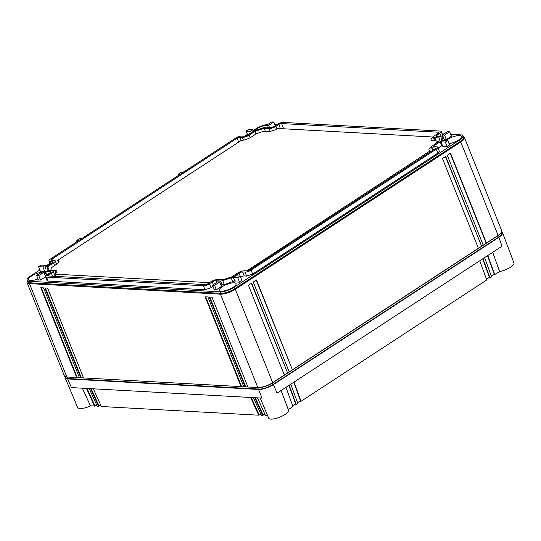 <?xml version="1.0" encoding="UTF-8"?>
<svg xmlns="http://www.w3.org/2000/svg" width="541" height="541" viewBox="0 0 541 541"><rect width="100%" height="100%" fill="white"/><g stroke="black" fill="none" stroke-linecap="round" stroke-linejoin="round"><path stroke-width="0.81" d="M76.572 241.983L76.842 240.576A11.875 9.447 93.2 0 1 79.946 238.622L81.576 238.709M82.455 238.141A11.841 9.427 93.2 0 0 79.946 238.622M78.573 240.671L76.842 240.576M178.016 175.71L178.287 174.31A11.875 9.447 93.2 0 1 181.391 172.356L183.02 172.444M183.893 171.876A11.841 9.427 93.2 0 0 181.391 172.356M180.018 174.405L178.287 174.31M27.348 281.022A11.28 3.449 -21.8 0 0 27.05 282.558L64.399 375.934A11.28 3.449 -21.8 0 0 66.82 377.003L76.714 377.55L40.785 287.731L43.517 287.88L79.439 377.699L80.805 377.774L44.876 287.954L47.608 288.103L83.53 377.922L241.09 386.612L205.167 296.793L207.893 296.941L243.822 386.761L245.181 386.835L209.259 297.016L211.984 297.171L247.913 386.991L257.8 387.532A11.28 3.449 -21.8 0 0 257.861 387.539A11.28 3.449 -21.8 0 0 272.671 382.649L284.35 375.021L248.42 285.208L251.639 283.099L287.569 372.918L289.178 371.87L253.256 282.05L256.475 279.947L292.397 369.767L478.379 248.278L442.45 158.459L445.669 156.356L481.598 246.175L483.208 245.12L447.279 155.301L450.504 153.198L486.427 243.017L498.099 235.389A11.28 3.449 -21.8 0 0 500.695 233.313A11.28 3.449 -21.8 0 0 501.757 230.824L464.408 137.448A11.28 3.449 -21.8 0 0 463.137 136.548M27.05 282.558A11.28 3.449 -21.8 0 0 29.471 283.626L220.451 294.155A11.28 3.449 -21.8 0 0 235.328 289.273L460.756 142.013A11.28 3.449 -21.8 0 0 464.408 137.448M462.853 135.838L463.448 137.333A10.435 3.192 -21.8 0 1 460.066 141.553L234.638 288.813A10.435 3.192 158.2 0 1 220.884 293.33L29.904 282.801A10.435 3.192 158.2 0 1 27.665 281.814L27.064 280.312A10.435 3.192 -21.8 0 0 29.309 281.306L220.288 291.836A10.435 3.192 -21.8 0 0 234.043 287.318L459.471 140.058A10.435 3.192 -21.8 0 0 462.853 135.838A10.435 3.192 -21.8 0 0 460.607 134.844L450.714 134.303M267.957 124.369A10.435 3.192 -21.8 0 0 255.873 128.832L253.276 130.53M247.447 134.337L244.6 136.197M49.955 263.345L45.694 266.131M39.858 269.939L30.445 276.093A10.435 3.192 -21.8 0 0 27.064 280.312M65.671 376.834L65.955 377.544A10.435 3.192 -21.8 0 0 68.193 378.538L259.173 389.067A10.435 3.192 -21.8 0 0 272.935 384.55L498.362 237.289A10.435 3.192 -21.8 0 0 501.737 233.07L501.453 232.36M247.906 386.984L245.181 386.835M243.815 386.761L241.09 386.612M83.53 377.922L80.805 377.774M79.439 377.692L76.714 377.55M245.702 386.862L209.78 297.05M77.228 377.571L41.305 287.758M81.319 377.801L45.397 287.981M241.611 386.639L205.681 296.82M444.026 133.931L442.125 133.83M276.803 124.714L274.848 124.606M44.727 271.426L42.928 266.936L38.567 266.699L40.359 271.183L44.862 271.332M442.795 135.825L441.828 136.974M442.342 145.313L438.095 148.139M437.75 147.28A4.592 1.407 -21.8 0 0 436.763 146.841L434.376 146.712A2.739 0.839 -21.8 0 1 433.787 146.449A2.739 0.839 -21.8 0 1 434.673 145.34L440.164 141.756A3.462 1.062 -21.8 0 0 441.3 140.579L441.997 137.38A3.462 1.062 -21.8 0 0 441.983 137.15A3.462 1.062 -21.8 0 0 441.24 136.826L436.587 136.569A2.739 0.839 -21.8 0 1 435.999 136.305A2.739 0.839 -21.8 0 1 436.885 135.196L439.705 133.356A4.592 1.407 -21.8 0 0 441.192 131.497A4.592 1.407 -21.8 0 0 440.205 131.064L283.328 122.415A4.592 1.407 -21.8 0 0 277.276 124.403L274.456 126.242A2.739 0.839 -21.8 0 1 270.845 127.426L266.192 127.169A3.462 1.062 -21.8 0 0 263.988 127.561L255.541 130.334A3.462 1.062 -21.8 0 0 253.181 131.443L247.69 135.034A2.739 0.839 -21.8 0 1 244.079 136.217L241.692 136.089A4.592 1.407 -21.8 0 0 235.639 138.077L50.462 259.038A4.592 1.407 -21.8 0 0 48.974 260.897A4.592 1.407 -21.8 0 0 49.961 261.33L52.349 261.459A2.739 0.839 -21.8 0 1 52.937 261.722A2.739 0.839 -21.8 0 1 52.051 262.831L46.56 266.422A3.462 1.062 -21.8 0 0 45.424 267.592L44.727 270.798A3.462 1.062 -21.8 0 0 44.741 271.021A3.462 1.062 -21.8 0 0 45.485 271.352L50.137 271.602A2.739 0.839 -21.8 0 1 50.726 271.866A2.739 0.839 -21.8 0 1 49.833 272.975L47.02 274.814A4.592 1.407 -21.8 0 0 45.532 276.674A4.592 1.407 -21.8 0 0 46.519 277.107L203.396 285.756A4.592 1.407 -21.8 0 0 209.448 283.775L212.261 281.929A2.739 0.839 -21.8 0 1 215.879 280.745L220.532 281.002A3.462 1.062 -21.8 0 0 222.736 280.61L231.183 277.837A3.462 1.062 -21.8 0 0 233.543 276.728L239.034 273.144A2.739 0.839 -21.8 0 1 242.645 271.954L245.032 272.089A4.592 1.407 -21.8 0 0 251.085 270.101L436.262 149.133A4.592 1.407 -21.8 0 0 437.75 147.28L439.346 151.27L437.858 153.123L252.681 274.091L246.628 276.072L244.241 275.944A2.739 0.839 -21.8 0 0 240.63 277.134L240.603 277.148M235.139 280.718L224.332 284.6L220.944 284.924M213.032 286.46L211.044 287.758L204.992 289.746L48.115 281.097L47.128 280.664L45.532 276.674M47.074 275.335L46.323 274.781M46.33 275.011L44.741 271.021M239.521 282.165L241.969 280.569L240.177 276.079L235.808 275.842L233.367 277.438L235.159 281.929L239.521 282.165L237.729 277.682L240.177 276.079M266.875 125.072A8.967 2.739 -21.8 0 0 256.759 128.88A8.967 2.739 -21.8 0 0 254.513 130.733M45.566 276.769L40.514 280.069L38.722 275.579L43.875 272.218L41.799 272.103L36.646 275.47L38.722 275.579M36.646 275.47L38.445 279.954L40.514 280.069M233.157 287.271A8.967 2.739 -21.8 0 0 236.059 283.64A8.967 2.739 -21.8 0 0 230.791 283.146A8.967 2.739 -21.8 0 0 222.31 286.669A8.967 2.739 -21.8 0 0 219.409 290.301A8.967 2.739 -21.8 0 0 224.677 290.794A8.967 2.739 -21.8 0 0 233.157 287.271M442.45 134.959L444.242 139.45L446.318 139.564L451.471 136.197L449.672 131.706L447.603 131.591L442.45 134.959L444.526 135.074L449.672 131.706M447.109 146.564L449.557 144.968L447.759 140.477L443.397 140.241L440.949 141.837L442.748 146.32L447.109 146.564L445.317 142.073L447.759 140.477M212.512 285.168L214.31 289.651L216.38 289.766L221.533 286.399L219.741 281.915L217.665 281.8L212.512 285.168L214.588 285.276L219.741 281.915M449.064 143.73A8.967 2.739 -21.8 0 0 458.585 140.011A8.967 2.739 -21.8 0 0 461.487 136.379A8.967 2.739 -21.8 0 0 456.219 135.892A8.967 2.739 -21.8 0 0 447.738 139.416A8.967 2.739 -21.8 0 0 446.386 140.403M41.447 272.333A8.967 2.739 -21.8 0 0 31.331 276.14A8.967 2.739 -21.8 0 0 28.423 279.771A8.967 2.739 -21.8 0 0 38.019 278.885M44.768 274.443A8.967 2.739 -21.8 0 0 45.079 273.11A8.967 2.739 -21.8 0 0 43.929 272.36M259.173 389.067L258.578 387.572A10.435 3.192 -21.8 0 0 258.632 387.572A10.435 3.192 -21.8 0 0 272.333 383.055L497.761 235.795A10.435 3.192 -21.8 0 0 500.161 233.874L500.695 233.313M45.978 266.848L45.376 265.34L42.928 266.936M45.376 265.34L41.008 265.097L38.567 266.699M237.729 277.682L233.367 277.438M45.525 276.336L43.875 272.218M267.376 127.236L266.585 125.262L268.661 125.377L269.445 127.351M275.288 125.701L273.814 122.009L271.738 121.894L266.585 125.262M273.814 122.009L268.661 125.377M446.318 139.564L444.526 135.074M445.317 142.073L440.949 141.837M216.38 289.766L214.588 285.276M251.105 132.802L250.517 131.335L252.958 129.739L253.553 131.22M247.717 135.013L246.148 131.091L250.517 131.335M252.958 129.739L248.596 129.495L246.148 131.091M450.24 153.374L486.203 243.288L483.208 245.12M445.405 156.525L481.598 246.175M481.368 246.439L478.379 248.278M256.211 280.116L292.397 369.767M292.174 370.037L289.178 371.87M251.376 283.274L287.569 372.918M287.339 373.189L284.35 375.021M52.396 260.214L51.956 259.119L237.134 138.158A2.117 0.649 -21.8 0 1 239.927 137.238L242.314 137.373A5.214 1.596 -21.8 0 0 249.185 135.115L254.973 131.335L264.177 128.312L269.08 128.582A5.214 1.596 -21.8 0 0 275.957 126.324L278.771 124.484L280.421 128.602M283.653 128.785L281.563 123.564A2.117 0.649 -21.8 0 0 278.771 124.484M281.563 123.564L438.44 132.214L438.704 132.876M435.174 140.903L433.706 137.225A5.214 1.596 -21.8 0 1 435.39 135.115L438.21 133.275A2.117 0.649 -21.8 0 0 438.9 132.417A2.117 0.649 -21.8 0 0 438.44 132.214M433.706 137.225A5.214 1.596 -21.8 0 0 434.822 137.718L439.725 137.989L438.961 141.478L433.179 145.258A5.214 1.596 -21.8 0 0 431.488 147.368A5.214 1.596 -21.8 0 0 432.611 147.862L434.998 147.997L435.262 148.653M48.954 275.991L48.514 274.896A2.117 0.649 -21.8 0 0 47.824 275.754A2.117 0.649 -21.8 0 0 48.284 275.957L205.161 284.607A2.117 0.649 -21.8 0 0 207.954 283.687L210.767 281.847A5.214 1.596 -21.8 0 1 217.644 279.589L222.547 279.859L231.751 276.836L237.54 273.056A5.214 1.596 -21.8 0 1 244.41 270.804L246.797 270.933A2.117 0.649 -21.8 0 0 249.59 270.02L434.768 149.052A2.117 0.649 -21.8 0 0 435.451 148.193A2.117 0.649 -21.8 0 0 434.998 147.997M48.514 274.896L51.334 273.056A5.214 1.596 -21.8 0 0 53.018 270.946A5.214 1.596 -21.8 0 0 51.902 270.453L46.999 270.182L47.757 266.693L53.545 262.912A5.214 1.596 -21.8 0 0 55.236 260.803A5.214 1.596 -21.8 0 0 54.114 260.309L51.726 260.18A2.117 0.649 -21.8 0 1 51.273 259.978A2.117 0.649 -21.8 0 1 51.956 259.119M254.973 131.335L256.028 133.972M264.177 128.312L265.469 131.544M433.909 138.794L434.342 138.821M47.757 266.693L49.204 270.304M55.371 275.775L54.939 275.748M58.584 262.426L57.738 260.309L241.245 140.437A8.575 2.624 -21.8 0 0 251.815 136.724L256.61 133.593L263.224 131.422L267.281 131.646A8.575 2.624 -21.8 0 0 277.736 128.454L433.199 137.029L434.741 140.876M433.199 137.029A8.575 2.624 -21.8 0 0 431.184 139.97A8.575 2.624 -21.8 0 0 433.023 140.782L437.087 141.005L437.622 142.357M437.087 141.005L436.655 142.993M430.562 151.798L430.183 150.851L246.757 270.933M431.576 146.76A8.575 2.624 -21.8 0 0 428.966 150.114A8.575 2.624 -21.8 0 0 430.183 150.851M246.676 270.73A8.575 2.624 -21.8 0 0 245.391 270.858M223.156 279.663L220.64 279.521A8.575 2.624 -21.8 0 0 218.625 279.643M209.509 282.673L54.722 274.138L55.608 276.363M54.722 274.138A8.575 2.624 -21.8 0 0 56.737 271.197A8.575 2.624 -21.8 0 0 54.898 270.385L50.928 270.399M50.834 270.155L51.381 267.653L56.176 264.522A8.575 2.624 -21.8 0 0 58.949 261.053A8.575 2.624 -21.8 0 0 57.738 260.309M491.336 276.113L494.271 274.192L487.515 255.677M488.821 277.756L489.984 277.864L491.593 276.816L484.58 257.597M494.271 274.192L494.467 274.693A4.511 1.38 158.2 0 1 493.757 274.53M482.971 258.652L489.984 277.864M486.501 279.264L489.443 277.35L482.687 258.835M258.571 389.459L67.591 378.93L71.446 387.599L261.952 398.102L258.571 389.459A11.28 3.449 -21.8 0 0 273.442 384.577L277.06 393.158L502.041 246.189L498.87 237.316A11.28 3.449 -21.8 0 0 502.535 232.772L513.95 262.906A10.685 3.266 158.2 0 1 509.798 267.646A10.685 3.266 158.2 0 1 499.62 271.568L494.467 274.693M487.799 255.494L494.812 274.713M492.716 252.289A3669.069 2857.129 97.3 0 0 499.62 271.568M502.535 232.772A11.28 3.449 -21.8 0 0 501.656 231.981M260.201 398.007L268.674 418.105A10.692 3.266 -21.8 0 0 270.96 419.106A10.692 3.266 -21.8 0 0 282.571 415.901A10.692 3.266 -21.8 0 0 288.522 410.166L281.083 390.534M285.966 387.342L292.979 406.555L288.306 409.605M292.722 405.851L295.656 403.931L288.908 385.422M289.192 385.233L296.197 404.452L297.807 403.397L290.801 384.184M294.886 404.438A9.021 2.759 158.2 0 1 295.859 404.431L296.197 404.452M297.55 402.7L300.492 400.78L293.736 382.264M294.02 382.081L301.033 401.294L486.758 279.968L479.752 260.755M299.755 401.26A15.811 4.835 158.2 0 1 300.417 401.266L300.492 400.78M300.424 401.26L301.033 401.294M273.442 384.577L498.87 237.316M261.08 414.548L258.916 414.426L259.437 414.724A15.811 4.835 158.2 0 1 259.822 414.48M259.423 414.731L258.713 415.19L101.363 406.514L93.309 388.803M67.591 378.93L65.177 377.875L65.272 376.705M267.653 415.684L265.536 415.569L257.482 397.858M265.171 414.771L263.007 414.656L255.311 397.736M263.927 414.704L262.804 415.414L261.445 415.339L253.384 397.628M258.916 414.426L251.22 397.513M250.659 397.479L258.713 415.19M65.177 377.875L77.688 407.576A10.692 3.266 -21.8 0 0 79.98 408.57A10.692 3.266 -21.8 0 0 90.469 405.912L94.946 405.872A4.511 1.38 158.2 0 0 95.574 405.419M82.333 388.201L90.469 405.912M254.75 397.709L262.804 415.414M101.005 405.723L98.841 405.601L91.145 388.681M86.486 388.431L94.547 406.135M96.913 405.493L94.749 405.378L87.054 388.458M89.218 388.58L97.272 406.291L98.638 406.365L90.584 388.654M99.7 405.649A11.28 3.449 158.2 0 1 99.037 406.102L98.638 406.365M66.82 377.003L29.471 283.626L29.904 282.801L29.309 281.306M257.8 387.532L220.451 294.155L220.884 293.33L220.288 291.836M68.193 378.538L67.598 377.043M258.578 387.572L257.915 387.539M272.935 384.55L272.333 383.055L272.671 382.649L235.328 289.273L234.043 287.318M498.362 237.289L497.761 235.795L498.099 235.389L460.756 142.013L459.471 140.058M52.349 261.459L52.693 262.317M49.961 261.33L50.868 263.602M441.091 136.819L439.705 133.356M436.885 135.196L437.453 136.616M443.194 140.369L441.997 137.38M441.3 140.579L441.625 141.39M441.76 145.745L440.164 141.756M434.673 145.34L435.241 146.76M437.858 153.123L436.262 149.133M251.085 270.101L252.681 274.091M246.628 276.072L245.032 272.089M242.645 271.954L244.241 275.944M240.63 277.134L239.034 273.144M233.543 276.728L233.732 277.202M232.779 281.827L231.183 277.837M222.736 280.61L224.332 284.6M222.128 284.992L220.532 281.002M215.879 280.745L216.583 282.503M213.343 284.627L212.261 281.929M209.448 283.775L211.044 287.758M204.992 289.746L203.396 285.756M46.519 277.107L48.115 281.097M50.475 272.461L50.137 271.602M45.485 271.352L46.898 274.896M242.314 137.373L243.423 140.153M239.927 137.238L241.212 140.457M250.206 137.664L249.185 135.115M269.08 128.582L270.189 131.362M276.978 128.88L275.957 126.324M436.114 140.951L434.822 137.718M433.436 149.925L432.611 147.862M51.334 273.056L52.585 276.194M53.545 262.912L54.6 265.55M237.134 138.158L238.709 142.094M55.966 273.056L54.898 270.385M489.443 277.35L489.639 277.844M295.656 403.931L295.859 404.431M263.007 414.656L263.21 415.15M94.749 405.378L94.946 405.872M98.841 405.601L99.037 406.102M258.632 387.572L257.861 387.539M50.225 264.022L48.974 260.897M442.552 134.898L441.192 131.497M443.255 140.329L441.983 137.15M432.705 150.405L431.488 147.368M55.175 276.336L53.018 270.946M56.602 264.231L55.236 260.803"/></g></svg>
